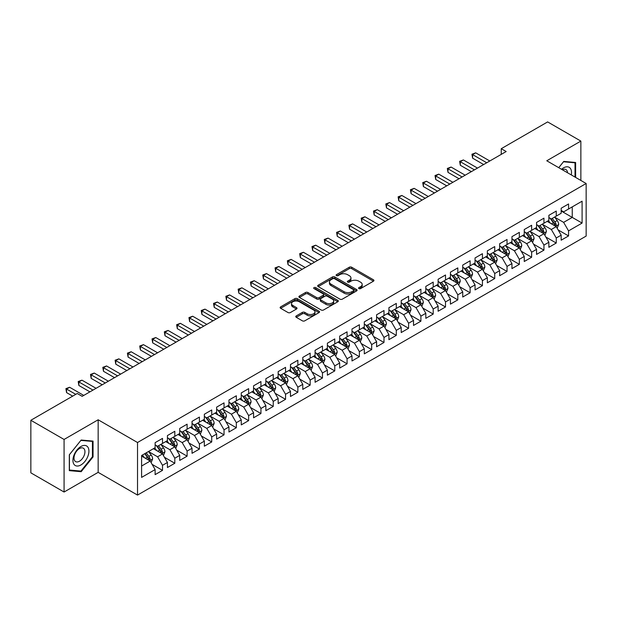 <?xml version="1.0" encoding="UTF-8"?>
<svg xmlns="http://www.w3.org/2000/svg" width="617" height="617" viewBox="0 0 617 617"><rect width="100%" height="100%" fill="white"/><g stroke="black" fill="none" stroke-linecap="round" stroke-linejoin="round"><path stroke-width="0.93" d="M358.924 288.594A1.195 0.694 0 0 0 360.613 288.594L373.447 281.182A1.704 0.987 0 0 0 373.948 280.488A1.704 0.987 0 0 0 373.447 279.794L351.705 267.238A1.704 0.987 0 0 0 349.291 267.238L336.458 274.65A1.195 0.694 0 0 0 336.103 275.136A1.195 0.694 0 0 0 336.458 275.622A1.195 0.694 0 0 0 338.147 275.622L339.805 274.665A5.468 3.154 0 0 1 347.541 274.665L349.353 275.714A5.468 3.154 0 0 1 350.95 277.943A5.468 3.154 0 0 1 349.353 280.172L347.687 281.136A1.195 0.694 0 0 0 347.34 281.622A1.195 0.694 0 0 0 347.687 282.108A1.195 0.694 0 0 0 349.376 282.108L351.042 281.151A5.468 3.154 0 0 1 358.77 281.151L360.583 282.193A5.468 3.154 0 0 1 362.187 284.429A5.468 3.154 0 0 1 360.583 286.658L358.924 287.615A1.195 0.694 0 0 0 358.57 288.108A1.195 0.694 0 0 0 358.924 288.594L358.924 287.615M296.268 315.912A1.704 0.987 0 0 0 295.767 316.606A1.704 0.987 0 0 0 296.268 317.308L302.369 320.825A1.704 0.987 0 0 0 304.783 320.825L319.035 312.595A1.704 0.987 0 0 0 319.537 311.901A1.704 0.987 0 0 0 319.035 311.207L297.294 298.651A1.704 0.987 0 0 0 294.88 298.651L280.627 306.88A1.704 0.987 0 0 0 280.126 307.575A1.704 0.987 0 0 0 280.627 308.276L287.992 312.526A1.704 0.987 0 0 0 290.414 312.526L296.507 309.009A1.704 0.987 0 0 0 297.008 308.307A1.704 0.987 0 0 0 296.507 307.613L292.859 305.5A4.566 2.638 0 0 1 291.517 303.641A4.566 2.638 0 0 1 294.34 301.204A4.566 2.638 0 0 1 299.314 301.775L313.629 310.035A4.566 2.638 0 0 1 314.971 311.901A4.566 2.638 0 0 1 312.148 314.338A4.566 2.638 0 0 1 307.166 313.768L304.783 312.387A1.704 0.987 0 0 0 302.369 312.387L296.268 315.912L296.268 317.308M64.075 439.458L64.075 492.027L98.157 472.352L98.157 419.784L64.075 439.458L30.85 420.277L77.241 393.499L82.161 396.338L506.171 151.535L501.251 148.697L501.251 154.381M98.157 419.784L137.529 442.512L586.15 183.504L586.15 236.08L137.529 495.081L137.529 442.512M580.859 180.449L580.859 141.092L546.778 160.775L586.15 183.504M580.859 141.092L547.634 121.919L501.251 148.697M339.928 299.137A1.704 0.987 0 0 0 342.342 299.137L356.595 290.916A1.704 0.987 0 0 0 357.096 290.214A1.704 0.987 0 0 0 356.595 289.52L334.854 276.964A1.704 0.987 0 0 0 332.44 276.964L318.187 285.193A1.704 0.987 0 0 0 317.686 285.895A1.704 0.987 0 0 0 318.187 286.589L339.928 299.137M314.5 288.849A1.195 0.694 0 0 1 315.711 289.018L337.792 301.767L323.563 309.981A1.704 0.987 0 0 1 321.148 309.981L299.407 297.433L299.407 296.037A1.704 0.987 0 0 0 298.906 296.738A1.704 0.987 0 0 0 299.407 297.433M299.407 296.037L305.508 292.52A1.704 0.987 0 0 1 307.922 292.52L316.737 297.61A1.704 0.987 0 0 0 319.159 297.61L323.2 295.273A1.704 0.987 0 0 0 323.701 294.571A1.704 0.987 0 0 0 323.2 293.877L314.022 288.579A1.195 0.694 0 0 1 313.675 288.085A1.195 0.694 0 0 1 314.408 287.453A1.195 0.694 0 0 1 315.711 287.599L337.815 300.363A1.704 0.987 0 0 1 338.317 301.057A1.704 0.987 0 0 1 337.815 301.752L337.815 300.363M561.169 210.999L572.244 217.392L572.244 206.88L582.093 201.196L568.558 209.009L568.558 203.965L561.169 208.23L561.169 213.274L556.249 216.112L556.249 211.068L548.868 215.333L548.868 220.377L543.947 223.215L543.947 218.171L536.566 222.436L536.566 227.48L531.638 230.318L531.638 225.274L524.257 229.539L524.257 234.583L519.337 237.422L519.337 232.378L511.956 236.643L511.956 241.687L507.035 244.533L507.035 239.489L499.647 243.746L499.647 248.79L494.726 251.636L494.726 246.592L487.345 250.849L487.345 255.893L482.425 258.739L482.425 253.695L475.044 257.952L475.044 262.996L470.115 265.842L470.115 260.798L462.735 265.063L462.735 270.099L457.814 272.945L457.814 267.901L450.433 272.166L450.433 277.21L445.513 280.049L445.513 275.005L438.124 279.27L438.124 284.314L433.203 287.152L433.203 282.108L425.823 286.373L425.823 291.417L420.902 294.255L420.902 289.211L413.521 293.476L413.521 298.52L408.601 301.358L408.601 296.314L401.212 300.579L401.212 305.623L396.291 308.461L396.291 303.417L388.911 307.682L388.911 312.726L383.99 315.565L383.99 310.521L376.601 314.786L376.601 319.83L371.681 322.676L371.681 317.632L364.3 321.889L364.3 326.933L359.379 329.779L359.379 324.735L351.998 328.992L351.998 334.036L347.078 336.882L347.078 331.838L339.689 336.095L339.689 341.139L334.769 343.985L334.769 338.941L327.388 343.199L327.388 348.243L322.467 351.088L322.467 346.044L315.086 350.309L315.086 355.353L310.158 358.192L310.158 353.148L302.777 357.413L302.777 362.457L297.857 365.295L297.857 360.251L290.476 364.516L290.476 369.56L285.555 372.398L285.555 367.354L278.167 371.619L278.167 376.663L273.246 379.501L273.246 374.457L265.865 378.722L265.865 383.766L260.945 386.604L260.945 381.561L253.564 385.826L253.564 390.87L248.636 393.708L248.636 388.664L241.255 392.929L241.255 397.973L236.334 400.819L236.334 395.775L228.953 400.032L228.953 405.076L224.033 407.922L224.033 402.878L216.644 407.135L216.644 412.179L211.724 415.025L211.724 409.981L204.343 414.238L204.343 419.282L199.422 422.128L199.422 417.084L192.041 421.342L192.041 426.386L187.113 429.231L187.113 424.188L179.732 428.453L179.732 433.496L174.812 436.335L174.812 431.291L167.431 435.556L167.431 440.6L162.51 443.438L162.51 438.394L155.122 442.659L155.122 447.703L141.594 455.516L141.594 477.396L155.122 469.583L150.201 461.053L141.594 456.086M582.093 201.196L582.093 223.076L568.558 230.889L563.63 222.367L554.714 217.215M558.154 229.933L568.558 235.933L568.558 230.889M568.558 235.933L561.169 240.198L561.169 235.154L556.249 237.992L551.328 229.47L542.405 224.318M545.852 237.036L556.249 243.036L556.249 237.992M556.249 243.036L548.868 247.301L548.868 242.257L543.947 245.096L539.027 236.573L530.103 231.421M533.551 244.139L543.947 250.14L543.947 245.096M543.947 250.14L536.566 254.405L536.566 249.361L531.638 252.199L526.717 243.676L517.802 238.524M521.242 251.242L531.638 257.243L531.638 252.199M531.638 257.243L524.257 261.508L524.257 256.464L519.337 259.302L514.416 250.78L505.493 245.628M508.94 258.346L519.337 264.346L519.337 259.302M519.337 264.346L511.956 268.611L511.956 263.567L507.035 266.413L502.107 257.883L493.191 252.731M496.639 265.449L507.035 271.457L507.035 266.413M507.035 271.457L499.647 275.714L499.647 270.67L494.726 273.516L489.805 264.986L480.882 259.842M484.33 272.552L494.726 278.56L494.726 273.516M494.726 278.56L487.345 282.817L487.345 277.773L482.425 280.619L477.504 272.089L468.581 266.945M472.028 279.655L482.425 285.663L482.425 280.619M482.425 285.663L475.044 289.921L475.044 284.877L470.115 287.723L465.195 279.2L456.279 274.048M459.719 286.766L470.115 292.767L470.115 287.723M470.115 292.767L462.735 297.024L462.735 291.98L457.814 294.826L452.893 286.303L443.97 281.151M447.418 293.869L457.814 299.87L457.814 294.826M457.814 299.87L450.433 304.135L450.433 299.091L445.513 301.929L440.592 293.407L431.669 288.255M435.116 300.973L445.513 306.973L445.513 301.929M445.513 306.973L438.124 311.238L438.124 306.194L433.203 309.032L428.283 300.51L419.359 295.358M422.807 308.076L433.203 314.076L433.203 309.032M433.203 314.076L425.823 318.341L425.823 313.297L420.902 316.135L415.981 307.613L407.058 302.461M410.506 315.179L420.902 321.179L420.902 316.135M420.902 321.179L413.521 325.444L413.521 320.4L408.601 323.239L403.672 314.716L394.757 309.564M398.196 322.282L408.601 328.283L408.601 323.239M408.601 328.283L401.212 332.548L401.212 327.504L396.291 330.342L391.371 321.819L382.447 316.668M385.895 329.385L396.291 335.386L396.291 330.342M396.291 335.386L388.911 339.651L388.911 334.607L383.99 337.445L379.069 328.923L370.146 323.771M373.594 336.489L383.99 342.489L383.99 337.445M383.99 342.489L376.601 346.754L376.601 341.71L371.681 344.556L366.76 336.026L357.837 330.874M361.284 343.592L371.681 349.6L371.681 344.556M371.681 349.6L364.3 353.857L364.3 348.813L359.379 351.659L354.459 343.129L345.535 337.985M348.983 350.695L359.379 356.703L359.379 351.659M359.379 356.703L351.998 360.96L351.998 355.916L347.078 358.762L342.15 350.232L333.234 345.088M336.674 357.798L347.078 363.806L347.078 358.762M347.078 363.806L339.689 368.064L339.689 363.02L334.769 365.866L329.848 357.343L320.925 352.191M324.372 364.902L334.769 370.91L334.769 365.866M334.769 370.91L327.388 375.167L327.388 370.123L322.467 372.969L317.547 364.446L308.623 359.295M312.071 372.012L322.467 378.013L322.467 372.969M322.467 378.013L315.086 382.278L315.086 377.234L310.158 380.072L305.238 371.55L296.322 366.398M299.762 379.116L310.158 385.116L310.158 380.072M310.158 385.116L302.777 389.381L302.777 384.337L297.857 387.175L292.936 378.653L284.013 373.501M287.46 386.219L297.857 392.219L297.857 387.175M297.857 392.219L290.476 396.484L290.476 391.44L285.555 394.278L280.627 385.756L271.711 380.604M275.159 393.322L285.555 399.322L285.555 394.278M285.555 399.322L278.167 403.587L278.167 398.543L273.246 401.382L268.326 392.859L259.402 387.707M262.85 400.425L273.246 406.426L273.246 401.382M273.246 406.426L265.865 410.691L265.865 405.647L260.945 408.485L256.024 399.963L247.101 394.811M250.548 407.528L260.945 413.529L260.945 408.485M260.945 413.529L253.564 417.794L253.564 412.75L248.636 415.588L243.715 407.066L234.799 401.914M238.239 414.632L248.636 420.632L248.636 415.588M248.636 420.632L241.255 424.897L241.255 419.853L236.334 422.699L231.414 414.169L222.49 409.017M225.938 421.735L236.334 427.743L236.334 422.699M236.334 427.743L228.953 432L228.953 426.956L224.033 429.802L219.104 421.272L210.189 416.128M213.636 428.838L224.033 434.846L224.033 429.802M224.033 434.846L216.644 439.103L216.644 434.059L211.724 436.905L206.803 428.375L197.88 423.231M201.327 435.941L211.724 441.949L211.724 436.905M211.724 441.949L204.343 446.207L204.343 441.163L199.422 444.009L194.502 435.486L185.578 430.334M189.026 443.045L199.422 449.053L199.422 444.009M199.422 449.053L192.041 453.31L192.041 448.266L187.113 451.112L182.192 442.59L173.277 437.438M176.717 450.155L187.113 456.156L187.113 451.112M187.113 456.156L179.732 460.421L179.732 455.377L174.812 458.215L169.891 449.693L160.968 444.541M164.415 457.259L174.812 463.259L174.812 458.215M174.812 463.259L167.431 467.524L167.431 462.48L162.51 465.318L157.59 456.796L148.666 451.644M152.114 464.362L162.51 470.362L162.51 465.318M162.51 470.362L155.122 474.627L155.122 469.583M155.122 444.857L157.59 446.284L162.51 443.438M141.594 466.028L150.201 461.053M167.431 437.754L169.891 439.173L174.812 436.335M157.59 456.796L162.51 453.95L153.402 448.698M167.431 462.48L162.51 453.95M179.732 430.651L182.192 432.07L187.113 429.231M169.891 449.693L174.812 446.847L165.703 441.595M179.732 455.377L174.812 446.847M192.041 423.547L194.502 424.966L199.422 422.128M182.192 442.59L187.113 439.744L178.012 434.491M192.041 448.266L187.113 439.744M204.343 416.444L206.803 417.863L211.724 415.025M194.502 435.486L199.422 432.64L190.314 427.38M204.343 441.163L199.422 432.64M216.644 409.341L219.104 410.76L224.033 407.922M206.803 428.375L211.724 425.537L202.623 420.277M216.644 434.059L211.724 425.537M228.953 402.238L231.414 403.657L236.334 400.819M219.104 421.272L224.033 418.434L214.924 413.174M228.953 426.956L224.033 418.434M241.255 395.135L243.715 396.554L248.636 393.708M231.414 414.169L236.334 411.331L227.226 406.071M241.255 419.853L236.334 411.331M253.564 388.031L256.024 389.45L260.945 386.604M243.715 407.066L248.636 404.228L239.535 398.968M253.564 412.75L248.636 404.228M265.865 380.928L268.326 382.347L273.246 379.501M256.024 399.963L260.945 397.124L251.836 391.864M265.865 405.647L260.945 397.124M278.167 373.817L280.627 375.244L285.555 372.398M268.326 392.859L273.246 390.021L264.145 384.761M278.167 398.543L273.246 390.021M290.476 366.714L292.936 368.141L297.857 365.295M280.627 385.756L285.555 382.91L276.447 377.658M290.476 391.44L285.555 382.91M302.777 359.611L305.238 361.03L310.158 358.192M292.936 378.653L297.857 375.807L288.748 370.555M302.777 384.337L297.857 375.807M315.086 352.508L317.547 353.927L322.467 351.088M305.238 371.55L310.158 368.704L301.057 363.452M315.086 377.234L310.158 368.704M327.388 345.404L329.848 346.823L334.769 343.985M317.547 364.446L322.467 361.601L313.359 356.348M327.388 370.123L322.467 361.601M339.689 338.301L342.15 339.72L347.078 336.882M329.848 357.343L334.769 354.497L325.668 349.237M339.689 363.02L334.769 354.497M351.998 331.198L354.459 332.617L359.379 329.779M342.15 350.232L347.078 347.394L337.969 342.134M351.998 355.916L347.078 347.394M364.3 324.095L366.76 325.514L371.681 322.676M354.459 343.129L359.379 340.291L350.271 335.031M364.3 348.813L359.379 340.291M376.601 316.991L379.069 318.411L383.99 315.565M366.76 336.026L371.681 333.188L362.58 327.928M376.601 341.71L371.681 333.188M388.911 309.888L391.371 311.307L396.291 308.461M379.069 328.923L383.99 326.084L374.881 320.825M388.911 334.607L383.99 326.084M401.212 302.785L403.672 304.204L408.601 301.358M391.371 321.819L396.291 318.981L387.183 313.721M401.212 327.504L396.291 318.981M413.521 295.674L415.981 297.101L420.902 294.255M403.672 314.716L408.601 311.878L399.492 306.618M413.521 320.4L408.601 311.878M425.823 288.571L428.283 289.998L433.203 287.152M415.981 307.613L420.902 304.767L411.794 299.515M425.823 313.297L420.902 304.767M438.124 281.468L440.592 282.887L445.513 280.049M428.283 300.51L433.203 297.664L424.103 292.412M438.124 306.194L433.203 297.664M450.433 274.364L452.893 275.784L457.814 272.945M440.592 293.407L445.513 290.561L436.404 285.309M450.433 299.091L445.513 290.561M462.735 267.261L465.195 268.68L470.115 265.842M452.893 286.303L457.814 283.458L448.706 278.205M462.735 291.98L457.814 283.458M475.044 260.158L477.504 261.577L482.425 258.739M465.195 279.2L470.115 276.354L461.015 271.094M475.044 284.877L470.115 276.354M487.345 253.055L489.805 254.474L494.726 251.636M477.504 272.089L482.425 269.251L473.316 263.991M487.345 277.773L482.425 269.251M499.647 245.952L502.107 247.371L507.035 244.533M489.805 264.986L494.726 262.148L485.625 256.888M499.647 270.67L494.726 262.148M511.956 238.848L514.416 240.268L519.337 237.422M502.107 257.883L507.035 255.045L497.927 249.785M511.956 263.567L507.035 255.045M524.257 231.745L526.717 233.164L531.638 230.318M514.416 250.78L519.337 247.941L510.228 242.682M524.257 256.464L519.337 247.941M536.566 224.642L539.027 226.061L543.947 223.215M526.717 243.676L531.638 240.838L522.537 235.578M536.566 249.361L531.638 240.838M548.868 217.531L551.328 218.958L556.249 216.112M539.027 236.573L543.947 233.735L534.839 228.475M548.868 242.257L543.947 233.735M561.169 210.428L563.63 211.855L568.558 209.009M551.328 229.47L556.249 226.624L547.148 221.372M561.169 235.154L556.249 226.624M30.85 420.277L30.85 472.846L64.075 492.027M98.157 472.352L137.529 495.081M563.63 222.367L572.244 217.392L582.093 223.076M575.63 177.434L575.63 162.487L563.753 161.423L558.732 167.677M93.051 456.935L93.051 441.101L81.174 440.037L69.305 454.814L69.305 470.64L81.174 471.704L93.051 456.935L92.434 456.572M359.402 288.764L360.583 288.077A5.468 3.154 0 0 0 362.187 285.848L362.187 284.429M350.95 277.943L350.95 279.362A5.468 3.154 0 0 1 349.353 281.591L348.165 282.277M373.447 279.794L373.447 281.182L351.705 268.657A1.704 0.987 0 0 0 349.291 268.657L336.936 275.791M356.595 289.52L356.595 290.916L334.854 278.39A1.704 0.987 0 0 0 332.44 278.39L318.21 286.604M353.58 290.7A1.195 0.694 0 0 0 353.927 290.214A1.195 0.694 0 0 0 353.58 289.728L334.491 278.707A1.195 0.694 0 0 0 332.802 278.707L331.051 279.717A5.468 3.154 0 0 0 329.455 281.954A5.468 3.154 0 0 0 331.051 284.182L344.093 291.718A5.468 3.154 0 0 0 351.829 291.718L353.58 290.7L353.58 292.126A1.195 0.694 0 0 0 353.927 291.633L353.927 290.214M329.455 281.954L329.455 283.373A5.468 3.154 0 0 0 331.051 285.602L331.051 284.182M353.58 292.126L351.829 293.137A5.468 3.154 0 0 1 344.093 293.137L331.051 285.602M299.43 297.448L305.508 293.939L305.508 292.52M323.701 294.571L323.701 295.99A1.704 0.987 0 0 1 323.2 296.692L319.159 299.029A1.704 0.987 0 0 1 316.737 299.029L307.922 293.939A1.704 0.987 0 0 0 305.508 293.939M325.892 302.885A4.566 2.638 0 0 0 330.866 303.464A4.566 2.638 0 0 0 333.689 301.027A4.566 2.638 0 0 0 332.347 299.16L327.311 296.245A1.704 0.987 0 0 0 324.889 296.245L320.848 298.582A1.704 0.987 0 0 0 320.346 299.284A1.704 0.987 0 0 0 320.848 299.978L325.892 302.885L325.892 304.312A4.566 2.638 0 0 0 330.866 304.883A4.566 2.638 0 0 0 333.689 302.446L333.689 301.027M320.346 299.284L320.346 300.703A1.704 0.987 0 0 0 320.848 301.397L320.848 299.978M325.892 304.312L320.848 301.397M314.971 311.901L314.971 313.32A4.566 2.638 0 0 1 312.148 315.757A4.566 2.638 0 0 1 307.166 315.187L304.783 313.806A1.704 0.987 0 0 0 302.369 313.806L296.291 317.315M291.517 303.641L291.517 305.06A4.566 2.638 0 0 0 292.859 306.927L292.859 305.5M296.484 309.017L292.859 306.927M319.012 312.611L297.294 300.07A1.704 0.987 0 0 0 294.88 300.07L280.65 308.292M79.917 470.979L81.174 471.704M557.159 228.205L558.686 224.48A4.612 2.661 -120 0 0 557.213 220.554L554.598 217.068M550.433 223.269L548.451 220.616M555.385 226.123L556.195 224.681A4.612 2.661 -120 0 0 554.876 221.904L552.261 218.418M550.773 218.634L553.997 222.945A2.352 1.357 60 0 1 554.428 223.655L556.195 224.681M549.963 218.163L553.403 222.76A4.612 2.661 60 0 1 554.722 225.529L554.814 225.799M486.728 162.765L472.614 154.612L475.692 152.839L489.805 160.991M483.651 164.538L472.614 158.168L472.614 154.612L471.943 154.227L475.692 152.839M472.614 158.168L471.943 154.227M544.857 235.308L546.384 231.583A4.612 2.661 -120 0 0 544.911 227.658L542.297 224.172M538.132 230.372L536.142 227.719M543.076 233.226L543.893 231.784A4.612 2.661 -120 0 0 542.574 229.007L539.96 225.521M538.464 225.737L541.695 230.048A2.352 1.357 60 0 1 542.119 230.758L543.893 231.784M537.654 225.267L541.094 229.863A4.612 2.661 60 0 1 542.412 232.632L542.505 232.902M532.548 242.412L534.075 238.686A4.612 2.661 -120 0 0 532.602 234.761L529.995 231.275M525.823 237.476L523.841 234.822M530.774 240.337L531.584 238.887A4.612 2.661 -120 0 0 530.265 236.11L527.651 232.624M526.162 232.84L529.394 237.152A2.352 1.357 60 0 1 529.818 237.861L531.584 238.887M525.352 232.37L528.792 236.967A4.612 2.661 60 0 1 530.111 239.735L530.204 240.005M474.427 169.868L460.313 161.716L463.39 159.942L477.504 168.094M471.349 171.642L460.313 165.271L460.313 161.716L459.634 161.33L463.39 159.942M460.313 165.271L459.634 161.33M462.118 176.971L448.011 168.819L451.081 167.045L465.195 175.197M459.048 178.745L448.011 172.374L448.011 168.819L447.333 168.433L451.081 167.045M448.011 172.374L447.333 168.433M571.265 174.912A11.314 6.532 120 0 0 570.44 168.495A11.314 6.532 120 0 0 561.539 169.297M567.517 172.752A7.743 4.473 120 0 0 566.792 170.377A7.743 4.473 120 0 0 565.928 169.567A7.743 4.473 120 0 0 562.372 169.775M563.483 161.762L575.013 162.803L575.013 177.079M574.25 162.364L575.013 162.803M558.755 167.693L563.506 161.77M74.001 464.346A11.314 6.532 120 0 0 84.93 461.416A11.314 6.532 120 0 0 87.853 447.109A11.314 6.532 120 0 0 76.932 450.04A11.314 6.532 120 0 0 74.001 464.346M74.734 460.783A7.743 4.473 120 0 0 75.598 461.593A7.743 4.473 120 0 0 82.809 457.976A7.743 4.473 120 0 0 84.213 448.991A7.743 4.473 120 0 0 83.341 448.181A7.743 4.473 120 0 0 76.138 451.798A7.743 4.473 120 0 0 74.734 460.783M80.927 440.391L92.434 441.417L92.434 456.757L80.927 471.072L69.428 470.038L69.428 454.698L80.904 440.376M91.671 440.978L92.434 441.417M520.247 249.515L521.774 245.797A4.612 2.661 -120 0 0 520.301 241.864L517.686 238.378M513.521 244.579L511.532 241.933M518.465 247.44L519.283 245.99A4.612 2.661 -120 0 0 517.964 243.214L515.349 239.728M513.861 239.944L517.085 244.255A2.352 1.357 60 0 1 517.509 244.964L519.283 245.99M513.043 239.473L516.483 244.07A4.612 2.661 60 0 1 517.81 246.846L517.902 247.108M507.945 256.618L509.465 252.901A4.612 2.661 -120 0 0 507.999 248.967L505.385 245.481M501.22 251.69L499.23 249.037M506.164 254.543L506.981 253.093A4.612 2.661 -120 0 0 505.662 250.317L503.048 246.831M501.552 247.047L504.783 251.358A2.352 1.357 60 0 1 505.207 252.075L506.981 253.093M500.742 246.584L504.182 251.173A4.612 2.661 60 0 1 505.5 253.949L505.593 254.212M449.816 184.074L435.702 175.93L438.78 174.148L452.893 182.3M446.739 185.848L435.702 179.478L435.702 175.93L435.024 175.536L438.78 174.148M435.702 179.478L435.024 175.536M437.515 191.177L423.401 183.033L426.478 181.251L440.592 189.404M434.437 192.951L423.401 186.581L423.401 183.033L422.722 182.64L426.478 181.251M423.401 186.581L422.722 182.64M495.636 263.721L497.163 260.004A4.612 2.661 -120 0 0 495.69 256.078L493.076 252.584M488.911 258.793L486.929 256.14M493.862 261.647L494.672 260.197A4.612 2.661 -120 0 0 493.353 257.428L490.739 253.934M489.25 254.15L492.474 258.461A2.352 1.357 60 0 1 492.906 259.179L494.672 260.197M488.44 253.687L491.88 258.276A4.612 2.661 60 0 1 493.199 261.053L493.291 261.315M425.206 198.281L411.092 190.136L414.169 188.355L428.283 196.507M422.128 200.062L411.092 193.684L411.092 190.136L410.421 189.743L414.169 188.355M411.092 193.684L410.421 189.743M483.335 270.824L484.862 267.107A4.612 2.661 -120 0 0 483.389 263.181L480.774 259.688M476.609 265.896L474.62 263.243M481.553 268.75L482.371 267.3A4.612 2.661 -120 0 0 481.052 264.531L478.437 261.037M476.941 261.253L480.173 265.565A2.352 1.357 60 0 1 480.597 266.282L482.371 267.3M476.131 260.79L479.571 265.379A4.612 2.661 60 0 1 480.89 268.156L480.99 268.418M412.904 205.384L398.79 197.239L401.868 195.466L415.981 203.61M409.827 207.165L398.79 200.787L398.79 197.239L398.112 196.846L401.868 195.466M398.79 200.787L398.112 196.846M471.033 277.935L472.553 274.21A4.612 2.661 -120 0 0 471.079 270.285L468.473 266.791M464.3 272.999L462.318 270.346M469.252 275.853L470.061 274.403A4.612 2.661 -120 0 0 468.743 271.634L466.128 268.14M464.64 268.364L467.871 272.668A2.352 1.357 60 0 1 468.295 273.385L470.061 274.403M463.83 267.894L467.27 272.483A4.612 2.661 60 0 1 468.588 275.259L468.681 275.529M458.724 285.039L460.251 281.313A4.612 2.661 -120 0 0 458.778 277.388L456.164 273.894M451.999 280.103L450.009 277.449M456.942 282.956L457.76 281.506A4.612 2.661 -120 0 0 456.441 278.737L453.827 275.244M452.338 275.467L455.562 279.771A2.352 1.357 60 0 1 455.994 280.488L457.76 281.506M451.521 274.997L454.968 279.586A4.612 2.661 60 0 1 456.287 282.362L456.379 282.632M446.423 292.142L447.942 288.417A4.612 2.661 -120 0 0 446.477 284.491L443.862 281.005M439.697 287.206L437.708 284.553M444.641 290.059L445.459 288.617A4.612 2.661 -120 0 0 444.14 285.841L441.525 282.355M440.029 282.571L443.261 286.874A2.352 1.357 60 0 1 443.685 287.591L445.459 288.617M439.219 282.1L442.659 286.689A4.612 2.661 60 0 1 443.978 289.466L444.07 289.735M434.113 299.245L435.641 295.52A4.612 2.661 -120 0 0 434.167 291.594L431.553 288.108M427.388 294.309L425.406 291.656M432.34 297.163L433.149 295.72A4.612 2.661 -120 0 0 431.831 292.944L429.216 289.458M427.728 289.674L430.951 293.985A2.352 1.357 60 0 1 431.383 294.695L433.149 295.72M426.918 289.203L430.358 293.8A4.612 2.661 60 0 1 431.676 296.569L431.769 296.839M421.812 306.348L423.339 302.623A4.612 2.661 -120 0 0 421.866 298.697L419.252 295.211M415.087 301.412L413.097 298.759M420.03 304.266L420.848 302.824A4.612 2.661 -120 0 0 419.529 300.047L416.915 296.561M415.418 296.777L418.65 301.088A2.352 1.357 60 0 1 419.074 301.798L420.848 302.824M414.609 296.307L418.048 300.903A4.612 2.661 60 0 1 419.367 303.672L419.467 303.942M409.511 313.451L411.03 309.726A4.612 2.661 -120 0 0 409.565 305.801L406.95 302.315M402.785 308.515L400.795 305.862M407.729 311.369L408.547 309.927A4.612 2.661 -120 0 0 407.22 307.15L404.605 303.664M403.117 303.88L406.348 308.192A2.352 1.357 60 0 1 406.773 308.901L408.547 309.927M402.307 303.41L405.747 308.006A4.612 2.661 60 0 1 407.066 310.775L407.158 311.045M397.201 320.555L398.729 316.829A4.612 2.661 -120 0 0 397.255 312.904L394.641 309.418M390.476 315.619L388.494 312.966M395.42 318.48L396.237 317.03A4.612 2.661 -120 0 0 394.919 314.254L392.304 310.767M390.816 310.983L394.039 315.295A2.352 1.357 60 0 1 394.471 316.004L396.237 317.03M389.998 310.513L393.445 315.11A4.612 2.661 60 0 1 394.764 317.878L394.857 318.148M384.9 327.658L386.427 323.94A4.612 2.661 -120 0 0 384.954 320.007L382.339 316.521M378.175 322.722L376.185 320.076M383.118 325.583L383.936 324.133A4.612 2.661 -120 0 0 382.617 321.357L380.003 317.871M378.506 318.087L381.738 322.398A2.352 1.357 60 0 1 382.162 323.107L383.936 324.133M377.697 317.616L381.136 322.213A4.612 2.661 60 0 1 382.455 324.989L382.548 325.252M372.591 334.761L374.118 331.044A4.612 2.661 -120 0 0 372.645 327.11L370.03 323.624M365.866 329.833L363.883 327.18M370.817 332.686L371.627 331.236A4.612 2.661 -120 0 0 370.308 328.46L367.693 324.974M366.205 325.19L369.429 329.501A2.352 1.357 60 0 1 369.861 330.218L371.627 331.236M365.395 324.727L368.835 329.316A4.612 2.661 60 0 1 370.154 332.093L370.246 332.355M400.595 212.487L386.489 204.343L389.558 202.569L403.672 210.713M397.525 214.269L386.489 207.89L386.489 204.343L385.81 203.949L389.558 202.569M386.489 207.89L385.81 203.949M388.294 219.598L374.18 211.446L377.257 209.672L391.371 217.816M385.216 221.372L374.18 215.001L374.18 211.446L373.501 211.053L377.257 209.672M374.18 215.001L373.501 211.053M375.992 226.701L361.878 218.549L364.955 216.775L379.069 224.92M372.915 228.475L361.878 222.105L361.878 218.549L361.2 218.156L364.955 216.775M361.878 222.105L361.2 218.156M363.683 233.804L349.569 225.652L352.646 223.878L366.76 232.023M360.606 235.578L349.569 229.208L349.569 225.652L348.898 225.267L352.646 223.878M349.569 229.208L348.898 225.267M351.382 240.908L337.268 232.756L340.345 230.982L354.459 239.134M348.304 242.682L337.268 236.311L337.268 232.756L336.589 232.37L340.345 230.982M337.268 236.311L336.589 232.37M339.08 248.011L324.966 239.859L328.036 238.085L342.15 246.237M336.003 249.785L324.966 243.414L324.966 239.859L324.287 239.473L328.036 238.085M324.966 243.414L324.287 239.473M326.771 255.114L312.657 246.962L315.734 245.188L329.848 253.34M323.694 256.888L312.657 250.517L312.657 246.962L311.978 246.576L315.734 245.188M312.657 250.517L311.978 246.576M314.469 262.217L300.356 254.073L303.433 252.291L317.547 260.443M311.392 263.991L300.356 257.621L300.356 254.073L299.677 253.68L303.433 252.291M300.356 257.621L299.677 253.68M302.16 269.32L288.046 261.176L291.124 259.395L305.238 267.547M299.091 271.094L288.046 264.724L288.046 261.176L287.375 260.783L291.124 259.395M288.046 264.724L287.375 260.783M360.289 341.864L361.817 338.147A4.612 2.661 -120 0 0 360.343 334.221L357.729 330.727M353.564 336.936L351.574 334.283M358.508 339.79L359.325 338.34A4.612 2.661 -120 0 0 358.007 335.571L355.392 332.077M353.896 332.293L357.127 336.604A2.352 1.357 60 0 1 357.552 337.322L359.325 338.34M353.086 331.83L356.526 336.419A4.612 2.661 60 0 1 357.852 339.196L357.945 339.458M289.859 276.424L275.745 268.279L278.822 266.498L292.936 274.65M286.782 278.205L275.745 271.827L275.745 268.279L275.066 267.886L278.822 266.498M275.745 271.827L275.066 267.886M347.988 348.967L349.507 345.25A4.612 2.661 -120 0 0 348.042 341.324L345.427 337.831M341.263 344.039L339.273 341.386M346.206 346.893L347.024 345.443A4.612 2.661 -120 0 0 345.697 342.674L343.091 339.18M341.594 339.396L344.826 343.708A2.352 1.357 60 0 1 345.25 344.425L347.024 345.443M340.785 338.934L344.224 343.522A4.612 2.661 60 0 1 345.543 346.299L345.636 346.561M277.557 283.527L263.444 275.383L266.521 273.609L280.627 281.753M274.48 285.309L263.444 278.93L263.444 275.383L262.765 274.989L266.521 273.609M263.444 278.93L262.765 274.989M335.679 356.078L337.206 352.353A4.612 2.661 -120 0 0 335.733 348.428L333.118 344.934M328.954 351.142L326.971 348.489M333.897 353.996L334.715 352.546A4.612 2.661 -120 0 0 333.396 349.777L330.781 346.284M329.293 346.507L332.517 350.811A2.352 1.357 60 0 1 332.949 351.528L334.715 352.546M328.483 346.037L331.923 350.626A4.612 2.661 60 0 1 333.242 353.402L333.334 353.672M265.248 290.63L251.134 282.486L254.212 280.712L268.326 288.856M262.171 292.412L251.134 286.033L251.134 282.486L250.463 282.092L254.212 280.712M251.134 286.033L250.463 282.092M323.377 363.182L324.904 359.456A4.612 2.661 -120 0 0 323.431 355.531L320.817 352.037M316.652 358.246L314.662 355.593M321.596 361.099L322.413 359.649A4.612 2.661 -120 0 0 321.095 356.881L318.48 353.387M316.984 353.61L320.215 357.914A2.352 1.357 60 0 1 320.639 358.631L322.413 359.649M316.174 353.14L319.614 357.729A4.612 2.661 60 0 1 320.933 360.505L321.025 360.775M252.947 297.741L238.833 289.589L241.91 287.815L256.024 295.959M249.87 299.515L238.833 293.144L238.833 289.589L238.154 289.196L241.91 287.815M238.833 293.144L238.154 289.196M311.068 370.285L312.595 366.56A4.612 2.661 -120 0 0 311.122 362.634L308.508 359.148M304.343 365.349L302.361 362.696M309.294 368.202L310.104 366.76A4.612 2.661 -120 0 0 308.785 363.984L306.171 360.498M304.682 360.714L307.914 365.017A2.352 1.357 60 0 1 308.338 365.734L310.104 366.76M303.873 360.243L307.312 364.832A4.612 2.661 60 0 1 308.631 367.609L308.724 367.879M240.638 304.844L226.532 296.692L229.601 294.918L243.715 303.063M237.568 306.618L226.532 300.248L226.532 296.692L225.853 296.299L229.601 294.918M226.532 300.248L225.853 296.299M298.767 377.388L300.294 373.663A4.612 2.661 -120 0 0 298.821 369.737L296.206 366.251M292.042 372.452L290.052 369.799M296.985 375.306L297.803 373.863A4.612 2.661 -120 0 0 296.484 371.087L293.869 367.601M292.381 367.817L295.605 372.128A2.352 1.357 60 0 1 296.029 372.838L297.803 373.863M291.563 367.346L295.003 371.943A4.612 2.661 60 0 1 296.33 374.712L296.422 374.982M228.336 311.947L214.222 303.795L217.3 302.022L231.414 310.166M225.259 313.721L214.222 307.351L214.222 303.795L213.544 303.41L217.3 302.022M214.222 307.351L213.544 303.41M286.465 384.491L287.985 380.766A4.612 2.661 -120 0 0 286.519 376.84L283.905 373.354M279.74 379.555L277.75 376.902M284.684 382.409L285.501 380.967A4.612 2.661 -120 0 0 284.175 378.19L281.568 374.704M280.072 374.92L283.303 379.231A2.352 1.357 60 0 1 283.727 379.941L285.501 380.967M279.262 374.45L282.702 379.046A4.612 2.661 60 0 1 284.021 381.815L284.113 382.085M216.035 319.051L201.921 310.899L204.998 309.125L219.104 317.277M212.958 320.825L201.921 314.454L201.921 310.899L201.242 310.513L204.998 309.125M201.921 314.454L201.242 310.513M274.156 391.594L275.683 387.869A4.612 2.661 -120 0 0 274.21 383.944L271.596 380.458M267.431 386.658L265.449 384.005M272.382 389.512L273.192 388.07A4.612 2.661 -120 0 0 271.873 385.293L269.259 381.807M267.77 382.023L270.994 386.335A2.352 1.357 60 0 1 271.426 387.044L273.192 388.07M266.96 381.553L270.4 386.149A4.612 2.661 60 0 1 271.719 388.918L271.812 389.188M203.726 326.154L189.612 318.002L192.689 316.228L206.803 324.38M200.648 327.928L189.612 321.557L189.612 318.002L188.941 317.616L192.689 316.228M189.612 321.557L188.941 317.616M261.855 398.698L263.382 394.973A4.612 2.661 -120 0 0 261.909 391.047L259.294 387.561M255.13 393.762L253.14 391.109M260.073 396.623L260.891 395.173A4.612 2.661 -120 0 0 259.572 392.397L256.957 388.911M255.461 389.126L258.693 393.438A2.352 1.357 60 0 1 259.117 394.147L260.891 395.173M254.651 388.656L258.091 393.253A4.612 2.661 60 0 1 259.41 396.021L259.502 396.291M191.424 333.257L177.31 325.105L180.388 323.331L194.502 331.483M188.347 335.031L177.31 328.66L177.31 325.105L176.632 324.719L180.388 323.331M177.31 328.66L176.632 324.719M249.546 405.801L251.073 402.083A4.612 2.661 -120 0 0 249.6 398.15L246.993 394.664M242.82 400.865L240.838 398.22M247.772 403.726L248.582 402.276A4.612 2.661 -120 0 0 247.263 399.5L244.648 396.014M243.16 396.23L246.391 400.541A2.352 1.357 60 0 1 246.815 401.251L248.582 402.276M242.35 395.759L245.79 400.356A4.612 2.661 60 0 1 247.108 403.132L247.201 403.395M179.115 340.36L165.009 332.216L168.079 330.434L182.192 338.586M176.046 342.134L165.009 335.764L165.009 332.216L164.33 331.823L168.079 330.434M165.009 335.764L164.33 331.823M237.244 412.904L238.771 409.187A4.612 2.661 -120 0 0 237.298 405.253L234.684 401.767M230.519 407.968L228.529 405.323M235.463 410.829L236.28 409.379A4.612 2.661 -120 0 0 234.961 406.603L232.347 403.117M230.858 403.333L234.082 407.644A2.352 1.357 60 0 1 234.514 408.361L236.28 409.379M230.041 402.87L233.481 407.459A4.612 2.661 60 0 1 234.807 410.236L234.9 410.498M166.814 347.464L152.7 339.319L155.777 337.538L169.891 345.69M163.736 349.237L152.7 342.867L152.7 339.319L152.021 338.926L155.777 337.538M152.7 342.867L152.021 338.926M224.943 420.007L226.462 416.29A4.612 2.661 -120 0 0 224.997 412.364L222.382 408.87M218.217 415.079L216.228 412.426M223.161 417.933L223.979 416.483A4.612 2.661 -120 0 0 222.66 413.714L220.045 410.22M218.549 410.436L221.781 414.747A2.352 1.357 60 0 1 222.205 415.465L223.979 416.483M217.739 409.973L221.179 414.562A4.612 2.661 60 0 1 222.498 417.339L222.59 417.601M154.512 354.567L140.398 346.422L143.476 344.641L157.59 352.793M151.435 356.348L140.398 349.97L140.398 346.422L139.72 346.029L143.476 344.641M140.398 349.97L139.72 346.029M212.634 427.111L214.161 423.393A4.612 2.661 -120 0 0 212.688 419.467L210.073 415.974M205.908 422.182L203.926 419.529M210.86 425.036L211.67 423.586A4.612 2.661 -120 0 0 210.351 420.817L207.736 417.323M206.248 417.539L209.472 421.851A2.352 1.357 60 0 1 209.903 422.568L211.67 423.586M205.438 417.077L208.878 421.666A4.612 2.661 60 0 1 210.196 424.442L210.289 424.704M142.203 361.67L128.089 353.526L131.166 351.752L145.28 359.896M139.126 363.452L128.089 357.073L128.089 353.526L127.418 353.132L131.166 351.752M128.089 357.073L127.418 353.132M200.332 434.221L201.859 430.496A4.612 2.661 -120 0 0 200.386 426.571L197.772 423.077M193.607 429.285L191.617 426.632M198.551 432.139L199.368 430.689A4.612 2.661 -120 0 0 198.049 427.92L195.435 424.427M193.939 424.65L197.17 428.954A2.352 1.357 60 0 1 197.594 429.671L199.368 430.689M193.129 424.18L196.568 428.769A4.612 2.661 60 0 1 197.887 431.545L197.988 431.815M129.902 368.773L115.788 360.629L118.865 358.855L132.979 366.999M126.824 370.555L115.788 364.177L115.788 360.629L115.109 360.235L118.865 358.855M115.788 364.177L115.109 360.235M188.031 441.325L189.55 437.6A4.612 2.661 -120 0 0 188.077 433.674L185.47 430.18M181.305 436.389L179.316 433.736M186.249 439.242L187.067 437.792A4.612 2.661 -120 0 0 185.74 435.024L183.126 431.53M181.637 431.753L184.869 436.057A2.352 1.357 60 0 1 185.293 436.774L187.067 437.792M180.827 431.283L184.267 435.872A4.612 2.661 60 0 1 185.586 438.648L185.678 438.918M117.592 375.884L103.486 367.732L106.556 365.958L120.67 374.103M114.523 377.658L103.486 371.287L103.486 367.732L102.808 367.339L106.556 365.958M103.486 371.287L102.808 367.339M175.722 448.428L177.249 444.703A4.612 2.661 -120 0 0 175.776 440.777L173.161 437.291M168.996 443.492L167.006 440.839M173.94 446.346L174.758 444.903A4.612 2.661 -120 0 0 173.439 442.127L170.824 438.641M169.336 438.857L172.559 443.16A2.352 1.357 60 0 1 172.991 443.878L174.758 444.903M168.518 438.386L171.966 442.975A4.612 2.661 60 0 1 173.284 445.752L173.377 446.022M105.291 382.987L91.177 374.835L94.254 373.061L108.368 381.206M102.214 384.761L91.177 378.391L91.177 374.835L90.498 374.442L94.254 373.061M91.177 378.391L90.498 374.442M163.42 455.531L164.94 451.806A4.612 2.661 -120 0 0 163.474 447.88L160.86 444.394M156.695 450.595L154.705 447.942M161.639 453.449L162.456 452.006A4.612 2.661 -120 0 0 161.137 449.23L158.523 445.744M157.026 445.96L160.258 450.271A2.352 1.357 60 0 1 160.682 450.981L162.456 452.006M156.217 445.489L159.656 450.086A4.612 2.661 60 0 1 160.975 452.855L161.068 453.125M92.99 390.091L78.876 381.938L81.953 380.165L96.067 388.309M89.912 391.864L78.876 385.494L78.876 381.938L78.197 381.553L81.953 380.165M78.876 385.494L78.197 381.553M151.111 462.634L152.638 458.909A4.612 2.661 -120 0 0 151.165 454.984L148.55 451.497M144.386 457.698L142.404 455.045M149.337 460.552L150.147 459.11A4.612 2.661 -120 0 0 148.828 456.333L146.214 452.847M145.057 453.51L147.949 457.374A2.352 1.357 60 0 1 148.381 458.084L150.147 459.11M144.74 453.696L147.355 457.189A4.612 2.661 60 0 1 148.674 459.958L148.766 460.228M75.76 394.348L66.567 389.042L69.644 387.268L83.758 395.42M72.683 396.129L66.567 392.597L66.567 389.042L65.896 388.656L69.644 387.268M66.567 392.597L65.896 388.656M360.583 288.077L360.583 286.658M347.687 282.108L347.687 281.136M349.353 281.591L349.353 280.172M336.458 275.622L336.458 274.65M349.291 268.657L349.291 267.238M351.705 268.657L351.705 267.238M318.187 286.589L318.187 285.193M332.44 278.39L332.44 276.964M334.854 278.39L334.854 276.964M344.093 293.137L344.093 291.718M351.829 293.137L351.829 291.718M307.922 293.939L307.922 292.52M316.737 299.029L316.737 297.61M319.159 299.029L319.159 297.61M323.2 296.692L323.2 295.273M315.711 289.018L315.711 287.599M302.369 313.806L302.369 312.387M304.783 313.806L304.783 312.387M307.166 315.187L307.166 313.768M296.507 309.009L296.507 307.613M280.627 308.276L280.627 306.88M294.88 300.07L294.88 298.651M297.294 300.07L297.294 298.651M319.035 312.595L319.035 311.207M555.67 226.292L558.655 224.573M554.876 221.904L557.213 220.554M551.475 223.871L553.403 222.76M543.369 233.396L546.353 231.676M542.574 229.007L544.911 227.658M539.165 230.974L541.094 229.863M531.06 240.499L534.044 238.779M530.265 236.11L532.602 234.761M526.864 238.077L528.792 236.967M518.758 247.602L521.743 245.882M517.964 243.214L520.301 241.864M514.563 245.18L516.483 244.07M506.457 254.713L509.441 252.985M505.662 250.317L507.999 248.967M502.253 252.284L504.182 251.173M494.148 261.816L497.132 260.089M493.353 257.428L495.69 256.078M489.952 259.387L491.88 258.276M481.846 268.919L484.831 267.192M481.052 264.531L483.389 263.181M477.651 266.49L479.571 265.379M469.537 276.023L472.522 274.295M468.743 271.634L471.079 270.285M465.341 273.601L467.27 272.483M457.236 283.126L460.22 281.406M456.441 278.737L458.778 277.388M453.04 280.704L454.968 279.586M444.934 290.229L447.919 288.509M444.14 285.841L446.477 284.491M440.731 287.807L442.659 286.689M432.625 297.332L435.61 295.612M431.831 292.944L434.167 291.594M428.429 294.911L430.358 293.8M420.324 304.436L423.308 302.716M419.529 300.047L421.866 298.697M416.128 302.014L418.048 300.903M408.022 311.539L410.999 309.819M407.22 307.15L409.565 305.801M403.819 309.117L405.747 308.006M395.713 318.642L398.698 316.922M394.919 314.254L397.255 312.904M391.517 316.22L393.445 315.11M383.412 325.745L386.396 324.025M382.617 321.357L384.954 320.007M379.208 323.323L381.136 322.213M371.102 332.856L374.087 331.128M370.308 328.46L372.645 327.11M366.907 330.427L368.835 329.316M358.801 339.959L361.786 338.232M358.007 335.571L360.343 334.221M354.605 337.53L356.526 336.419M346.499 347.062L349.477 345.335M345.697 342.674L348.042 341.324M342.296 344.633L344.224 343.522M334.19 354.166L337.175 352.438M333.396 349.777L335.733 348.428M329.995 351.736L331.923 350.626M321.889 361.269L324.874 359.549M321.095 356.881L323.431 355.531M317.686 358.847L319.614 357.729M309.58 368.372L312.564 366.652M308.785 363.984L311.122 362.634M305.384 365.95L307.312 364.832M297.278 375.475L300.263 373.755M296.484 371.087L298.821 369.737M293.083 373.054L295.003 371.943M284.977 382.579L287.954 380.859M284.175 378.19L286.519 376.84M280.774 380.157L282.702 379.046M272.668 389.682L275.652 387.962M271.873 385.293L274.21 383.944M268.472 387.26L270.4 386.149M260.366 396.785L263.351 395.065M259.572 392.397L261.909 391.047M256.163 394.363L258.091 393.253M248.057 403.888L251.042 402.168M247.263 399.5L249.6 398.15M243.862 401.466L245.79 400.356M235.756 410.999L238.74 409.272M234.961 406.603L237.298 405.253M231.56 408.57L233.481 407.459M223.454 418.102L226.439 416.375M222.66 413.714L224.997 412.364M219.251 415.673L221.179 414.562M211.145 425.206L214.13 423.478M210.351 420.817L212.688 419.467M206.95 422.776L208.878 421.666M198.844 432.309L201.828 430.581M198.049 427.92L200.386 426.571M194.648 429.879L196.568 428.769M186.535 439.412L189.519 437.692M185.74 435.024L188.077 433.674M182.339 436.99L184.267 435.872M174.233 446.515L177.218 444.795M173.439 442.127L175.776 440.777M170.037 444.093L171.966 442.975M161.932 453.618L164.916 451.899M161.137 449.23L163.474 447.88M157.728 451.197L159.656 450.086M149.623 460.722L152.607 459.002M148.828 456.333L151.165 454.984M145.427 458.3L147.355 457.189"/></g></svg>
